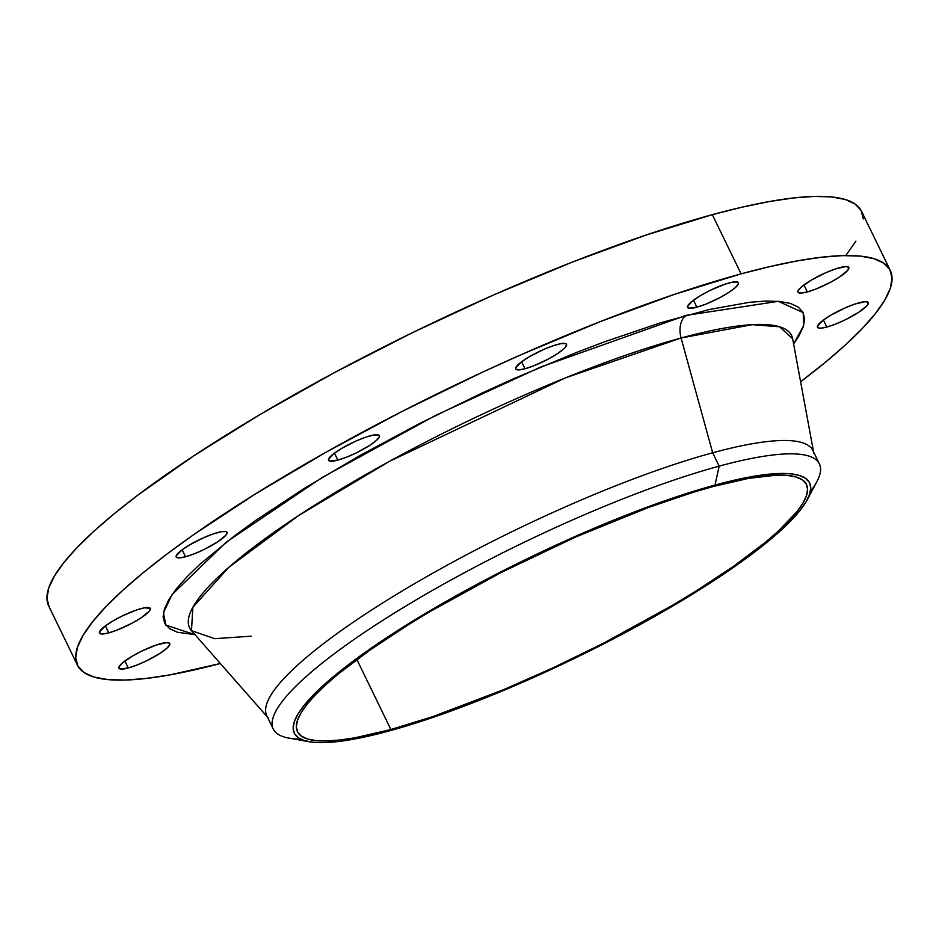 <?xml version="1.0" encoding="UTF-8"?>
<svg xmlns="http://www.w3.org/2000/svg" width="939" height="939" viewBox="0 0 939 939"><rect width="100%" height="100%" fill="white"/><g stroke="black" fill="none" stroke-linecap="round" stroke-linejoin="round"><path stroke-width="1.41" d="M370.013 435.86A28.24 5.434 -25.9 0 1 379.344 435.649A28.24 5.434 -25.9 0 1 365.975 447.715A28.24 5.434 -25.9 0 1 337.864 460.11L334.472 453.126L337.864 460.11L346.667 457.117L356.585 452.751L370.236 445.063L376.504 440.332L379.344 436.764L379.321 435.602L378.311 434.91L373.569 435.039L365.846 437.151L356.304 440.896L341.796 448.326L334.131 453.373L328.544 459.206L329.577 461.061L337.864 460.11A28.24 5.434 -25.9 0 1 328.544 460.321A28.24 5.434 -25.9 0 1 341.913 448.255A28.24 5.434 -25.9 0 1 370.013 435.86M217.66 532.53A28.24 5.434 -25.9 0 1 226.992 532.319A28.24 5.434 -25.9 0 1 213.623 544.385A28.24 5.434 -25.9 0 1 185.511 556.78L182.119 549.796L185.511 556.78L194.314 553.799L204.233 549.421L217.883 541.733L226.041 535.042L226.956 532.272L225.959 531.58L221.217 531.709L213.493 533.822L203.951 537.566L189.432 544.996L181.779 550.043L176.18 555.876L177.213 557.731L179.149 557.919L185.511 556.78A28.24 5.434 -25.9 0 1 176.192 556.991A28.24 5.434 -25.9 0 1 189.561 544.925A28.24 5.434 -25.9 0 1 217.66 532.53M140.944 608.625A28.24 5.434 -25.9 0 1 150.275 608.413A28.24 5.434 -25.9 0 1 136.906 620.468A28.24 5.434 -25.9 0 1 108.795 632.863L105.403 625.879L108.795 632.863L117.598 629.881L132.411 623.003L141.167 617.827L149.324 611.125L150.24 608.355L144.5 607.803L136.765 609.904L122.223 615.984L112.715 621.09L105.062 626.137L99.464 631.959L100.496 633.825L102.433 634.013L108.795 632.863A28.24 5.434 -25.9 0 1 99.464 633.074A28.24 5.434 -25.9 0 1 112.833 621.019A28.24 5.434 -25.9 0 1 140.944 608.625M160.416 643.743A28.24 5.434 -25.9 0 1 169.748 643.532A28.24 5.434 -25.9 0 1 156.379 655.586A28.24 5.434 -25.9 0 1 128.267 667.981L124.875 660.997L128.267 667.981L137.071 665L146.989 660.622L160.639 652.945L166.907 648.215L169.748 644.647L169.724 643.473L166.778 642.593L156.25 645.023L141.707 651.103L132.199 656.208L121.777 663.509L118.948 667.077L119.969 668.932L128.267 667.981A28.24 5.434 -25.9 0 1 118.948 668.192A28.24 5.434 -25.9 0 1 132.317 656.138A28.24 5.434 -25.9 0 1 160.416 643.743M858.95 302.804A28.24 5.434 -25.9 0 1 868.282 302.593A28.24 5.434 -25.9 0 1 854.913 314.659A28.24 5.434 -25.9 0 1 826.801 327.054L823.409 320.07L826.801 327.054L835.604 324.072L845.523 319.694L859.173 312.006L867.331 305.316L868.246 302.546L865.312 301.665L854.783 304.095L845.241 307.851L830.722 315.269L823.069 320.316L817.47 326.15L818.503 328.004L820.44 328.192L826.801 327.054A28.24 5.434 -25.9 0 1 817.47 327.265A28.24 5.434 -25.9 0 1 830.839 315.199A28.24 5.434 -25.9 0 1 858.95 302.804M839.478 267.685A28.24 5.434 -25.9 0 1 848.797 267.486A28.24 5.434 -25.9 0 1 835.428 279.54A28.24 5.434 -25.9 0 1 807.329 291.935L803.937 284.951L807.329 291.935L816.132 288.954L830.945 282.064L839.689 276.888L847.858 270.197L848.774 267.427L845.828 266.547L835.299 268.977L825.757 272.733L811.249 280.151L800.838 287.463L797.997 291.031L798.021 292.193L800.967 293.074L807.329 291.935A28.24 5.434 -25.9 0 1 797.997 292.146A28.24 5.434 -25.9 0 1 811.366 280.08A28.24 5.434 -25.9 0 1 839.478 267.685M557.191 344.507A28.24 5.434 -25.9 0 1 566.51 344.296A28.24 5.434 -25.9 0 1 553.141 356.362A28.24 5.434 -25.9 0 1 525.042 368.757L521.65 361.773L525.042 368.757L533.845 365.776L548.658 358.886L557.402 353.71L563.682 348.979L565.571 347.007L566.487 344.249L565.489 343.557L560.747 343.686L553.012 345.798L543.47 349.543L528.962 356.973L521.309 362.02L515.711 367.853L515.734 369.015L518.68 369.896L525.042 368.757A28.24 5.434 -25.9 0 1 515.711 368.968A28.24 5.434 -25.9 0 1 529.08 356.902A28.24 5.434 -25.9 0 1 557.191 344.507M729.028 282.956A28.24 5.434 -25.9 0 1 738.347 282.745A28.24 5.434 -25.9 0 1 724.978 294.811A28.24 5.434 -25.9 0 1 696.867 307.206L693.475 300.21L696.867 307.206L705.682 304.213L720.483 297.334L729.239 292.158L735.507 287.428L738.347 283.86L738.324 282.698L737.315 282.005L732.573 282.134L724.849 284.235L710.307 290.315L700.799 295.421L693.135 300.468L687.548 306.29L688.58 308.156L696.867 307.206A28.24 5.434 -25.9 0 1 687.548 307.417A28.24 5.434 -25.9 0 1 700.917 295.351A28.24 5.434 -25.9 0 1 729.028 282.956M792.563 337.676L792.657 338.779L779.581 326.772L752.256 324.659L681.08 337.993A21.174 14.543 74.8 0 1 686.01 315.398L778.302 301.325L803.209 312.628L803.655 325.587L793.608 343.956L798.831 336.197L803.279 326.784L804.653 318.732L802.939 312.112L798.15 306.994L790.333 303.426L779.558 301.442L765.942 301.055L749.615 302.288L709.45 309.483L660.622 322.77L604.998 341.632L575.302 352.935L513.551 378.746L482.106 392.995L419.557 423.524L359.484 455.755L304.189 488.456L255.795 520.359L234.785 535.617L200.136 564.057L186.838 576.957L176.391 588.8L168.914 599.481L164.466 608.895L163.093 616.946L164.806 623.566L169.595 628.684L177.412 632.252L194.972 634.635L165.851 625.163L163.445 612.791L172.048 594.622L226.205 542.202L322.277 477.388L435.708 415.367L540.946 366.926L686.01 315.398A21.174 14.543 -105.2 0 0 681.08 337.993A334.613 64.415 154.1 0 0 340.974 489.043A334.613 64.415 154.1 0 0 191.497 630.679L214.679 638.684L251.089 636.184M268.531 718.312A303.543 58.441 -25.9 0 1 404.134 589.821A303.543 58.441 -25.9 0 1 712.666 452.786L719.145 466.143A303.543 58.441 154.1 0 0 386.891 617.756A303.543 58.441 154.1 0 0 288.883 738.101L308.99 741.693A286.465 55.155 -25.9 0 1 401.481 628.121A286.465 55.155 -25.9 0 1 715.037 485.052L719.145 466.143L712.666 452.786A303.543 58.441 154.1 0 0 410.507 586.042A303.543 58.441 154.1 0 0 266.793 715.706L273.272 729.063A303.543 58.441 -25.9 0 1 416.986 599.387A303.543 58.441 -25.9 0 1 719.145 466.143A303.543 58.441 -25.9 0 1 819.395 463.878A303.543 58.441 -25.9 0 1 810.392 491.543M807.235 499.759L816.848 481.73A303.543 58.441 154.1 0 0 719.145 466.143L715.037 485.052A286.465 55.155 -25.9 0 1 807.235 499.759A286.465 55.155 -25.9 0 1 388.863 731.035A286.465 55.155 -25.9 0 1 308.99 741.693M300.586 739.099A303.543 58.441 -25.9 0 1 273.272 729.063M819.395 463.878L812.904 450.532A303.543 58.441 154.1 0 0 712.666 452.786L681.08 337.993L712.666 452.786A303.543 58.441 -25.9 0 1 813.878 453.502M863.305 218.904L861.122 210.489L855.018 203.974L845.077 199.432L831.379 196.908L814.043 196.427L793.267 197.976L769.229 201.568L742.162 207.143L712.337 214.667A451.788 86.975 154.1 0 0 262.615 412.984A451.788 86.975 154.1 0 0 48.711 605.984L77.456 665.176A451.788 86.975 -25.9 0 1 291.36 472.176A451.788 86.975 -25.9 0 1 741.082 273.859L712.337 214.667L645.562 235.22L571.464 262.439L492.893 295.269L412.878 332.465L334.484 372.583L260.725 414.099L194.443 455.392L138.174 494.888L114.488 513.492L94.088 531.075L77.162 547.484L63.875 562.555L54.356 576.147L48.699 588.119L46.95 598.366L49.133 606.794M890.289 270.491A451.788 86.975 -25.9 0 1 800.603 381.75L824.512 362.994L844.912 345.399L861.838 328.99L875.125 313.919L884.644 300.327L890.301 288.355L892.05 278.108L889.867 269.681L883.763 263.178L873.822 258.636L860.124 256.112L842.788 255.619L822.012 257.18L797.974 260.76L770.907 266.347L741.082 273.859A451.788 86.975 -25.9 0 1 890.289 270.491L861.544 211.298A451.788 86.975 154.1 0 0 712.337 214.667L741.082 273.859L674.308 294.412L600.209 321.631L521.638 354.473L481.625 372.607L402.033 411.458L325.587 452.469L255.232 494.067L193.657 534.667L166.919 554.092L143.233 572.684L122.833 590.279L105.907 606.688L92.621 621.759L83.102 635.351L77.444 647.323L75.695 657.57L77.878 665.986L83.982 672.5L93.923 677.042L107.621 679.566L124.957 680.059L145.733 678.498L169.771 674.918L220.348 663.509A451.788 86.975 -25.9 0 1 77.456 665.176M713.03 486.566A282.932 54.474 -25.9 0 1 806.472 484.454A282.932 54.474 -25.9 0 1 672.512 605.326A282.932 54.474 -25.9 0 1 390.882 729.521L356.879 659.507L390.882 729.521A282.932 54.474 -25.9 0 1 297.44 731.634A282.932 54.474 -25.9 0 1 431.388 610.761A282.932 54.474 -25.9 0 1 713.03 486.566L692.794 492.447L648.473 507.483L575.607 537.049L500.698 572.731L430.215 611.465L408.77 624.47L370.201 649.894L338.627 673.709L325.856 684.719L315.246 695.001L306.936 704.438L300.973 712.947L297.428 720.448L296.337 726.868L297.698 732.138L301.513 736.211L307.746 739.063L316.326 740.636L327.183 740.941L340.2 739.967L355.247 737.725L390.882 729.521L432.691 716.645L503.468 689.719L553.364 667.676L603.202 643.356L673.697 604.622L695.142 591.617L733.699 566.194L765.273 542.378L778.055 531.368L796.976 511.649L802.939 503.14L806.484 495.639L807.575 489.231L806.202 483.949L802.387 479.876L796.155 477.035L787.575 475.451L776.729 475.146L748.653 478.362L713.03 486.566M846.379 254.727L855.899 241.135M813.585 451.929L792.657 338.779A334.613 64.415 154.1 0 0 681.08 337.993L565.301 377.924L389.051 461.554L298.379 515.711L228.67 567.438L192.835 607.322L191.497 630.679L267.474 717.103M715.037 485.052L751.106 476.742L779.534 473.479L790.521 473.796L799.206 475.392L805.509 478.28L809.383 482.4L810.768 487.74L809.653 494.243L806.073 501.837L800.028 510.452L791.612 520.006L767.938 541.568L735.965 565.677L717.243 578.401L675.211 604.587L628.449 630.902L553.376 668.427L502.858 690.728L431.212 718.006L388.863 731.035L352.794 739.345L337.547 741.622L324.378 742.608L313.391 742.291L304.706 740.695L298.391 737.819L294.529 733.688L293.144 728.347L294.247 721.845L297.839 714.25L303.872 705.635L323.028 685.681L335.962 674.531L367.935 650.41L406.974 624.681L428.689 611.5L500.064 572.297L575.9 536.157L649.682 506.227L672.7 498.081L715.037 485.052M191.497 630.679L190.664 629.916"/></g></svg>

